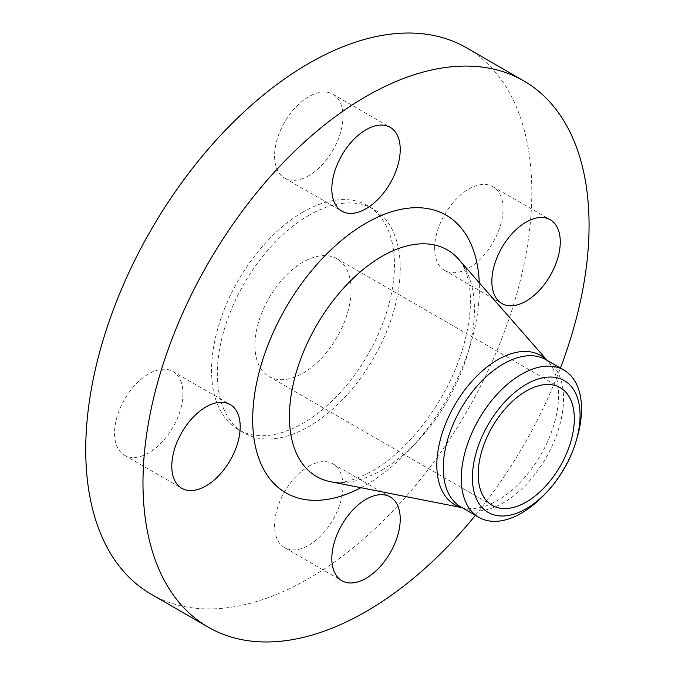 <?xml version="1.0" encoding="UTF-8"?>
<svg xmlns="http://www.w3.org/2000/svg" width="675" height="675" viewBox="0 0 675 675"><rect width="100%" height="100%" fill="white"/><g stroke="black" fill="none" stroke-linecap="round" stroke-linejoin="round"><path stroke-width="0.51" stroke-dasharray="3.38 2.53" d="M434.616 248.324A48.372 27.928 -60 0 1 455.726 199.648A48.372 27.928 -60 0 1 493.003 186.688A48.372 27.928 -60 0 1 503.018 208.828A48.372 27.928 -60 0 1 481.908 257.512A48.372 27.928 -60 0 1 444.631 270.473A48.372 27.928 -60 0 1 434.616 248.324M308.779 175.677A48.372 27.928 -60 0 1 284.597 178.073A48.372 27.928 -60 0 1 277.18 139.312A48.372 27.928 -60 0 1 308.779 96.685A48.372 27.928 -60 0 1 332.969 94.289A48.372 27.928 -60 0 1 340.377 133.051A48.372 27.928 -60 0 1 308.779 175.677M182.942 393.626A48.372 27.928 -60 0 1 161.831 442.302A48.372 27.928 -60 0 1 124.554 455.262A48.372 27.928 -60 0 1 114.539 433.122A48.372 27.928 -60 0 1 135.65 384.438A48.372 27.928 -60 0 1 172.927 371.478A48.372 27.928 -60 0 1 182.942 393.626M308.779 466.273A48.372 27.928 -60 0 1 332.969 463.877A48.372 27.928 -60 0 1 340.377 502.639A48.372 27.928 -60 0 1 308.779 545.265A48.372 27.928 -60 0 1 284.597 547.661A48.372 27.928 -60 0 1 277.18 508.899A48.372 27.928 -60 0 1 308.779 466.273M151.065 594.143A315.427 182.115 120 0 0 308.779 578.526A315.427 182.115 120 0 0 514.848 300.561A315.427 182.115 120 0 0 466.493 47.798M303.016 373.148A67.972 39.243 120 0 0 347.423 313.251A67.972 39.243 120 0 0 337.002 258.778A67.972 39.243 120 0 0 303.016 262.145A67.972 39.243 120 0 0 258.609 322.051A67.972 39.243 120 0 0 269.03 376.515A67.972 39.243 120 0 0 303.016 373.148M303.016 212.051A129.33 74.672 120 0 0 218.531 326.017A129.33 74.672 120 0 0 238.351 429.654A129.33 74.672 120 0 0 303.016 423.25A129.33 74.672 120 0 0 387.509 309.277A129.33 74.672 120 0 0 367.681 205.647A129.33 74.672 120 0 0 303.016 212.051M308.779 215.376A129.33 74.672 120 0 0 224.294 329.341A129.33 74.672 120 0 0 244.114 432.979A129.33 74.672 120 0 0 308.779 426.575A129.33 74.672 120 0 0 393.272 312.609A129.33 74.672 120 0 0 373.444 208.972A129.33 74.672 120 0 0 308.779 215.376M544.075 494.952A85.033 49.089 120 0 0 577.1 437.763M475.386 515.354A315.427 182.115 120 0 0 560.419 368.069M360.948 487.704A160.296 92.543 120 0 0 366.027 484.903A160.296 92.543 120 0 0 479.258 282.783M381.94 470.028A130.823 75.532 120 0 0 463.565 366.339A130.823 75.532 120 0 0 458.747 259.343C464.442 266.195 468.045 275.56 469.572 287.432C471.867 304.501 469.648 324.658 462.915 347.912C448.597 398.14 409.033 450.672 372.355 470.922C357.564 479.014 345.473 482.794 336.082 482.262L330.387 481.672A130.823 75.532 120 0 0 381.94 470.028M461.995 507.617A86.113 49.714 120 0 0 463.784 508.03A86.113 49.714 120 0 0 497.72 500.369A86.113 49.714 120 0 0 551.441 432.118A86.113 49.714 120 0 0 548.277 361.682A86.113 49.714 120 0 0 547.028 360.34M462.139 507.701L463.784 508.03L460.89 506.984A85.033 49.089 120 0 0 503.407 502.774A85.033 49.089 120 0 0 558.959 427.84A85.033 49.089 120 0 0 545.923 359.699L548.277 361.682L547.172 360.425M493.003 186.688L550.252 219.738M284.597 178.073L341.837 211.123M124.554 455.262L181.803 488.312M332.969 463.877L390.209 496.927M337.002 258.778L560.233 387.661M238.351 429.654L244.114 432.979M367.681 205.647L373.444 208.972M269.03 376.515L492.252 505.398M284.597 547.661L341.837 580.711M172.927 371.478L230.175 404.527M332.969 94.289L390.209 127.339M444.631 270.473L501.879 303.522"/><path stroke-width="1.01" d="M560.267 241.878A48.372 27.928 120 0 0 550.252 219.738A48.372 27.928 120 0 0 512.975 232.698A48.372 27.928 120 0 0 491.856 281.374A48.372 27.928 120 0 0 501.879 303.522A48.372 27.928 120 0 0 539.156 290.562A48.372 27.928 120 0 0 560.267 241.878M366.027 129.735A48.372 27.928 120 0 0 334.429 172.361A48.372 27.928 120 0 0 341.837 211.123A48.372 27.928 120 0 0 366.027 208.727A48.372 27.928 120 0 0 397.626 166.101A48.372 27.928 120 0 0 390.209 127.339A48.372 27.928 120 0 0 366.027 129.735M171.787 466.172A48.372 27.928 120 0 0 181.803 488.312A48.372 27.928 120 0 0 219.08 475.352A48.372 27.928 120 0 0 240.19 426.676A48.372 27.928 120 0 0 230.175 404.527A48.372 27.928 120 0 0 192.898 417.488A48.372 27.928 120 0 0 171.787 466.172M366.027 578.315A48.372 27.928 120 0 0 397.626 535.688A48.372 27.928 120 0 0 390.209 496.927A48.372 27.928 120 0 0 366.027 499.323A48.372 27.928 120 0 0 334.429 541.949A48.372 27.928 120 0 0 341.837 580.711A48.372 27.928 120 0 0 366.027 578.315M560.419 368.069A315.427 182.115 120 0 0 523.741 80.857L466.493 47.798A315.427 182.115 120 0 0 308.779 63.425A315.427 182.115 120 0 0 102.71 341.39A315.427 182.115 120 0 0 151.065 594.143L208.313 627.202A315.427 182.115 120 0 0 366.027 611.575A315.427 182.115 120 0 0 475.386 515.354M523.741 80.857A315.427 182.115 120 0 0 366.027 96.474A315.427 182.115 120 0 0 159.958 374.439A315.427 182.115 120 0 0 208.313 627.202M576.096 441.18L577.1 437.763A85.033 49.089 120 0 0 563.92 370.094A85.033 49.089 120 0 0 521.412 374.304A85.033 49.089 120 0 0 465.86 449.238A85.033 49.089 120 0 0 478.896 517.371A85.033 49.089 120 0 0 521.412 513.16A85.033 49.089 120 0 0 544.075 494.952L546.539 492.379A76.123 43.951 120 0 0 576.096 441.18A76.123 43.951 120 0 0 526.247 384.37A76.123 43.951 120 0 0 472.416 477.605A76.123 43.951 120 0 0 526.247 508.68A76.123 43.951 120 0 0 546.539 492.379M526.247 502.031A67.972 39.243 120 0 0 570.653 442.125A67.972 39.243 120 0 0 560.233 387.661A67.972 39.243 120 0 0 526.247 391.027A67.972 39.243 120 0 0 481.84 450.925A67.972 39.243 120 0 0 492.252 505.398A67.972 39.243 120 0 0 526.247 502.031M479.258 282.783A160.296 92.543 120 0 0 366.027 223.147A160.296 92.543 120 0 0 252.712 416.517A160.296 92.543 120 0 0 360.948 487.704M547.172 360.425L458.747 259.343A130.823 75.532 120 0 0 381.94 256.399A130.823 75.532 120 0 0 293.439 383.189A130.823 75.532 120 0 0 330.387 481.672L462.139 507.701M547.028 360.34A86.113 49.714 120 0 0 497.72 359.75A86.113 49.714 120 0 0 439.796 441.821A86.113 49.714 120 0 0 461.995 507.617M563.92 370.094L545.923 359.699A85.033 49.089 120 0 0 503.407 363.909A85.033 49.089 120 0 0 447.854 438.843A85.033 49.089 120 0 0 460.89 506.984L478.896 517.371"/></g></svg>

